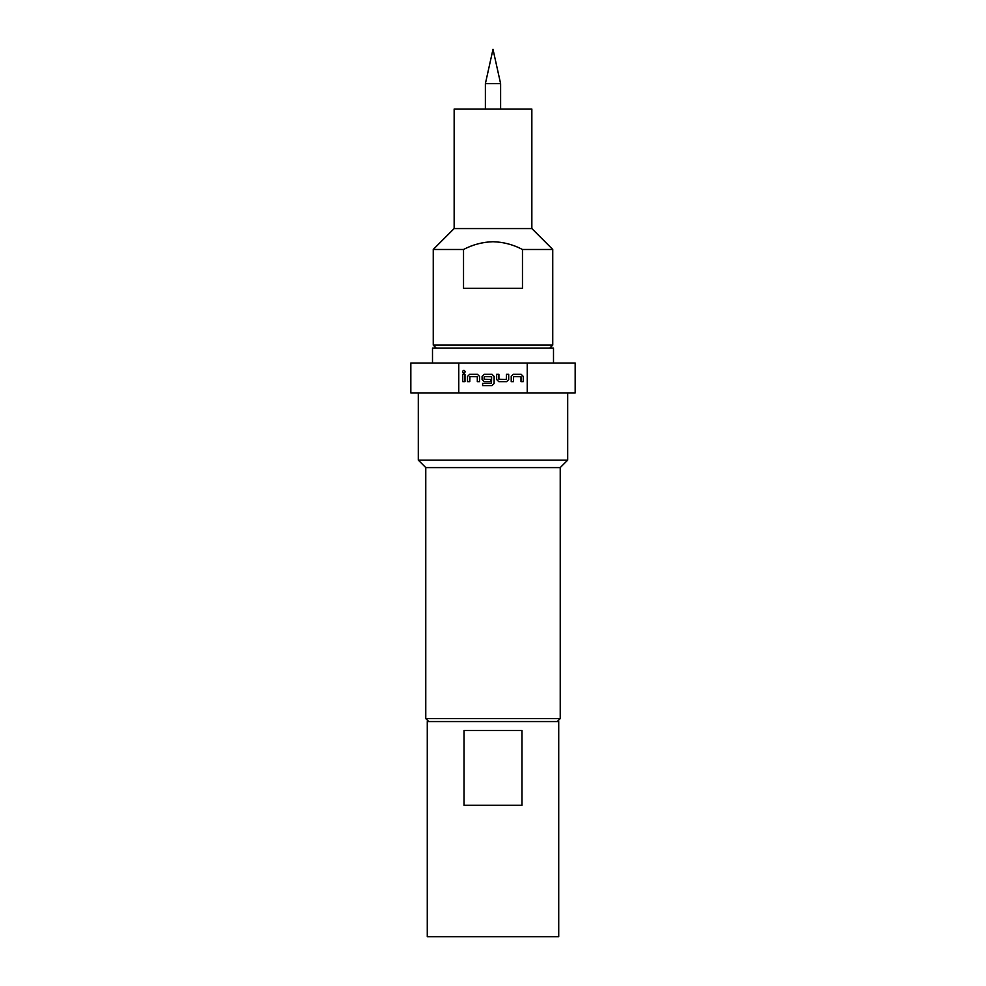 <?xml version="1.0" encoding="UTF-8"?>
<svg xmlns="http://www.w3.org/2000/svg" width="986" height="986" viewBox="0 0 986 986"><rect width="100%" height="100%" fill="white"/><g stroke="black" fill="none" stroke-linecap="round" stroke-linejoin="round"><path stroke-width="1.48" d="M462.496 371.722C463.408 369.935 464.32 369.935 465.256 371.722C464.32 373.509 463.408 373.509 462.496 371.722M485.383 83.662L500.617 83.662L493 49.3L485.383 83.662L485.383 109.052M531.848 228.567L454.152 228.567L454.152 109.052L531.848 109.052L531.848 228.567L552.752 249.483L522.469 249.483C513.225 244.614 503.402 242.026 493 241.718C482.598 242.026 472.775 244.614 463.531 249.483L433.248 249.483L433.248 345.1L552.752 345.1L549.769 348.083M463.531 249.483L463.531 288.331L522.469 288.331L522.469 249.483M553.503 363.033L553.503 348.083L432.497 348.083L432.497 363.033M558.729 721.567L558.729 936.7L427.271 936.7L427.271 721.567L558.729 721.567M428.762 721.567L425.767 718.584L425.767 467.598L418.298 460.129L418.298 392.909M557.238 721.567L560.233 718.584L560.233 467.598L567.702 460.129L567.702 392.909M527.227 392.909L575.171 392.909L575.171 363.033L527.227 363.033L527.227 392.909L458.773 392.909L458.773 363.033L527.227 363.033M425.767 718.584L560.233 718.584M425.767 467.598L560.233 467.598M458.773 363.033L410.829 363.033L410.829 392.909L458.773 392.909M418.298 460.129L567.702 460.129M511.229 381.644L511.229 376.418L513.312 374.323L521.163 374.323L523.258 376.418L523.258 381.644L521.015 381.644L521.015 376.714L513.62 376.566L513.472 381.644L511.229 381.644M506.594 381.644L498.756 381.644L496.661 379.548L496.661 374.323L498.904 374.323L498.904 379.253L506.299 379.4L506.447 374.323L508.69 374.323L508.69 379.548L506.594 381.644M482.622 385.6L482.622 383.357L491.484 383.357L491.632 376.714L484.237 376.566L484.089 379.253L490.609 379.4L490.609 381.644L484.188 381.644L482.092 379.548L482.092 376.418L484.188 374.323L492.026 374.323L494.122 376.418L494.122 383.505L492.026 385.6L482.622 385.6M467.524 381.644L467.524 376.418L469.619 374.323L477.458 374.323L479.553 376.418L479.553 381.644L477.31 381.644L477.31 376.714L469.915 376.566L469.767 381.644L467.524 381.644M462.742 381.644L462.742 374.323L464.985 374.323L464.985 381.644L462.742 381.644M464.036 730.54L521.964 730.54L521.964 805.229L464.036 805.229L464.036 730.54M469.915 376.566L469.755 379.302M477.31 376.714L475.844 376.59M484.089 379.253L485.395 379.376M491.632 376.714L490.165 376.59M506.299 379.4L506.459 376.664M498.904 379.253L500.37 379.376M513.62 376.566L513.46 379.302M521.015 376.714L519.536 376.59M552.752 249.483L552.752 345.1M454.152 228.567L433.248 249.483M436.231 348.083L433.248 345.1M500.617 109.052L500.617 83.662"/></g></svg>
